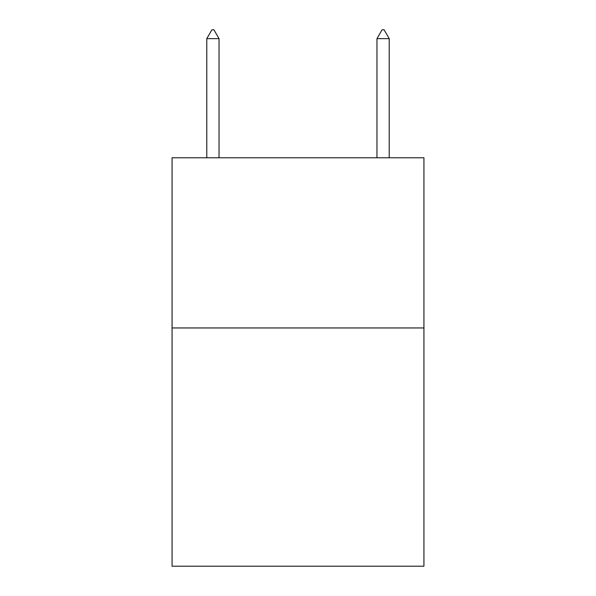<?xml version="1.0" encoding="UTF-8"?>
<svg xmlns="http://www.w3.org/2000/svg" width="596" height="596" viewBox="0 0 596 596"><rect width="100%" height="100%" fill="white"/><g stroke="black" fill="none" stroke-linecap="round" stroke-linejoin="round"><path stroke-width="0.89" d="M423.935 327.949L423.935 566.2L172.065 566.2L172.065 157.776L423.935 157.776L423.935 327.949L172.065 327.949M219.037 38.651L213.934 29.8L211.893 29.8L206.782 38.651L219.037 38.651L219.037 157.776M206.782 38.651L206.782 157.776M382.066 29.8L384.107 29.8L389.218 38.651L376.963 38.651L382.066 29.8M389.218 157.776L389.218 38.651M376.963 157.776L376.963 38.651"/></g></svg>
